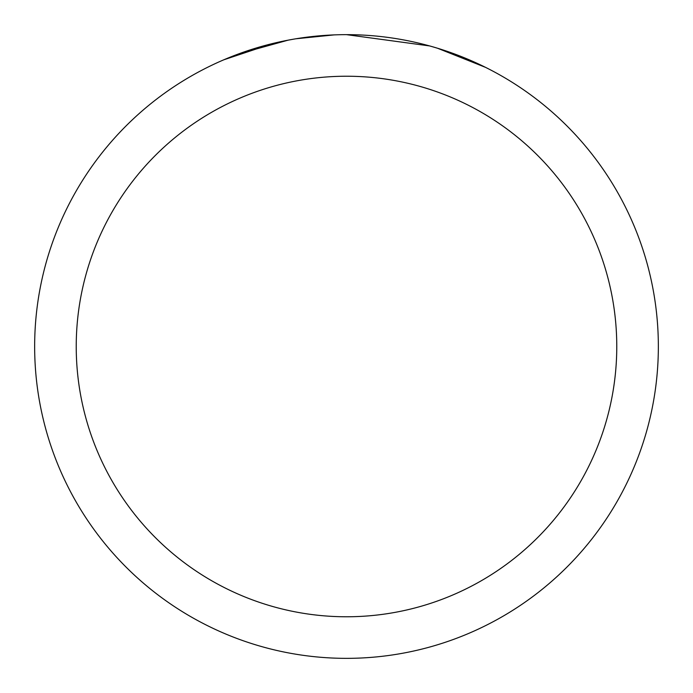 <?xml version="1.0" encoding="UTF-8"?>
<svg xmlns="http://www.w3.org/2000/svg" width="693" height="693" viewBox="0 0 693 693"><rect width="100%" height="100%" fill="white"/><g stroke="black" fill="none" stroke-linecap="round" stroke-linejoin="round"><path stroke-width="1.04" d="M355.596 34.789L362.335 35.048M404.192 40.038L406.072 40.393M346.5 34.65A311.85 311.85 0 0 1 658.35 346.5A311.85 311.85 0 0 1 346.5 658.35A311.85 311.85 0 0 1 34.65 346.5A311.85 311.85 0 0 1 346.5 34.65L429.599 45.929M431.8 46.544L437.5 48.224L485.472 67.342M346.5 76.23A270.27 270.27 0 0 1 616.77 346.5A270.27 270.27 0 0 1 346.5 616.77A270.27 270.27 0 0 1 76.23 346.5A270.27 270.27 0 0 1 346.5 76.23M293.754 39.146L288.045 40.177L238.903 53.803M312.214 36.538L319.733 35.802M223.77 59.815L272.635 43.529M275.996 42.723L288.045 40.177M299.896 38.158L308.957 36.92M310.386 36.746L325.831 35.334M334.191 34.893L295.946 38.773"/></g></svg>
